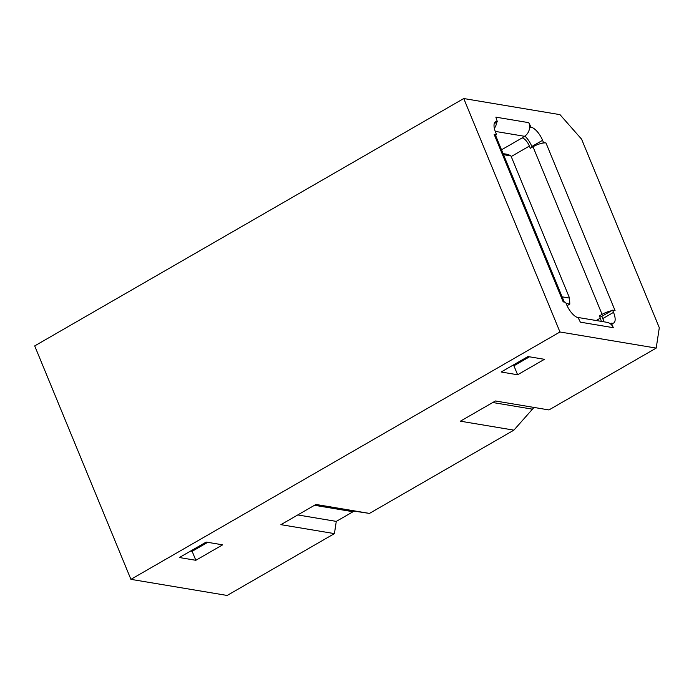 <?xml version="1.0" encoding="UTF-8"?>
<svg xmlns="http://www.w3.org/2000/svg" width="694" height="694" viewBox="0 0 694 694"><rect width="100%" height="100%" fill="white"/><g stroke="black" fill="none" stroke-linecap="round" stroke-linejoin="round"><path stroke-width="1.04" d="M529.539 128.104L531.057 127.228L528.793 122.665L495.863 117.156L497.303 121.571A13.516 5.431 -120 0 0 495.49 121.832A13.516 5.431 -120 0 0 495.655 132.441L496.574 134.688L494.111 134.272L563.19 301.873L565.653 302.289L566.582 304.536A13.516 5.431 -120 0 0 578.102 317.609L580.366 322.163L613.296 327.681A10.141 8.814 -80.5 0 0 610.364 323.812L611.856 323.257A13.516 5.431 -120 0 0 613.678 322.996A13.516 5.431 -120 0 0 613.513 312.387L612.585 310.14L601.854 316.325L602.782 318.572A13.516 5.431 -120 0 1 603.884 321.808M190.607 551.062L192.143 551.314L207.714 542.335M494.336 128.295A10.141 8.814 -80.5 0 0 496.635 122.265L497.719 121.641M577.104 317.323L606.929 322.311A10.141 8.814 99.5 0 1 610.364 323.812M659.3 327.715L581.589 139.164L559.989 114.649L463.748 98.539L559.963 331.984L656.203 348.093L659.3 327.715M559.963 331.984L130.914 579.351L227.155 595.461L334.421 533.617L280.905 524.664L315.961 504.451L369.468 513.413L513.89 430.141L534.042 407.369M656.203 348.093L548.945 409.937L495.429 400.976L460.382 421.189L513.89 430.141M222.653 544.833L206.187 542.075L179.373 557.534L195.838 560.292L222.653 544.833M502.499 371.238L501.155 372.01L517.62 374.769L544.434 359.31L527.969 356.551L502.499 371.238M369.468 513.413L354.868 511.235L353.038 511.73L336.278 521.394L334.421 533.617M297.761 514.939L336.278 521.394M543.506 142.539L545.97 142.955A10.141 2.915 157.6 0 0 542.43 143.164L543.506 142.539L542.578 140.301L531.856 146.486L532.168 147.241M612.585 310.14L615.058 310.556L545.97 142.955M530.65 127.158L529.565 127.774A10.141 8.814 99.5 0 1 524.456 136.284L495.247 131.392M528.793 122.665A10.141 8.814 99.5 0 1 529.565 127.774M613.296 327.681L611.449 323.187M496.635 122.265L494.232 123.653M531.057 127.228A13.516 5.431 -120 0 1 542.578 140.301M463.748 98.539L34.7 345.907L130.914 579.351M512.398 365.538L513.924 365.79L529.505 356.811M494.111 134.272A10.141 2.915 -22.4 0 1 495.438 135.052L564.274 302.055M192.143 551.314L195.838 560.292M524.837 136.05A13.516 5.431 -120 0 1 531.856 146.486M496.574 134.688L495.533 135.287M513.924 365.79L517.62 374.769M601.854 316.325L599.39 315.917L600.31 318.156A8.449 3.392 -120 0 1 601.247 321.365M562.123 296.832L569.557 298.082L569.8 304.102L567.076 305.672M569.8 304.102L566.148 303.486M503.089 153.617L508.121 154.458L510.958 155.916L503.523 154.675M569.557 298.082L510.958 155.916M511.218 156.54L529.383 146.07A8.449 3.392 -120 0 0 522.183 137.898L524.456 136.284M599.39 315.917L602.071 314.365L532.992 146.764A10.141 2.915 -22.4 0 1 542.43 143.164M529.383 146.07L530.311 148.316L532.992 146.764M611.509 310.765A10.141 2.915 157.6 0 0 602.071 314.365M492.757 402.52L532.02 409.096M315.597 504.659L354.868 511.235M314.521 505.284L353.038 511.73M602.782 318.572L613.513 312.387M497.303 121.571L494.354 123.28M600.31 318.156L596.215 320.524M522.183 137.898L501.519 149.809"/></g></svg>
